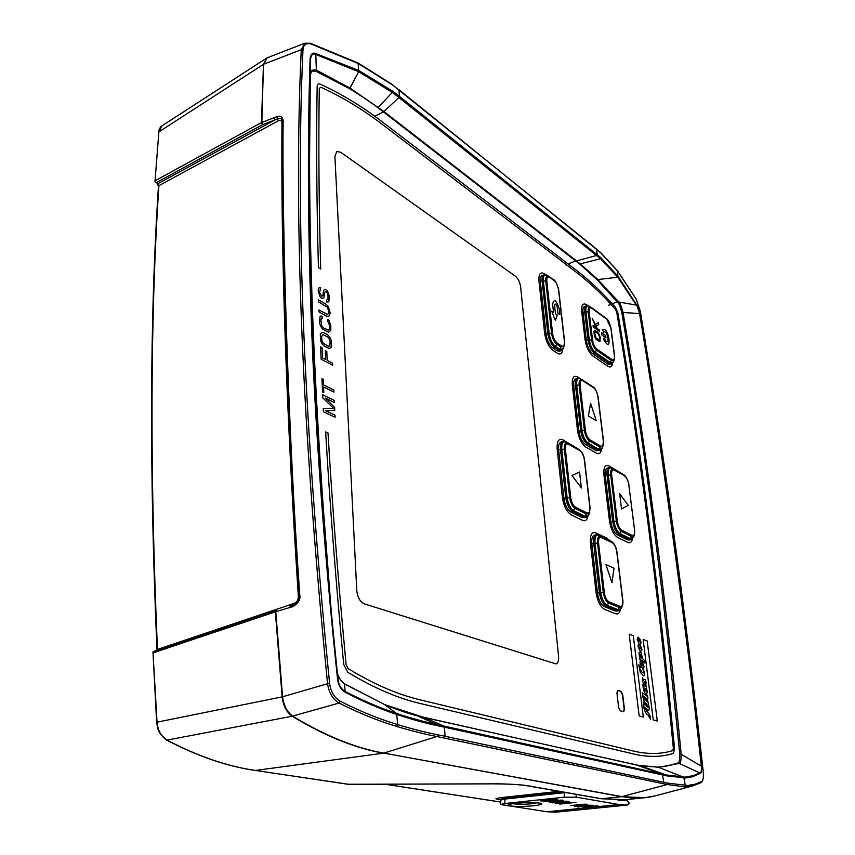 <?xml version="1.0" encoding="UTF-8"?>
<svg xmlns="http://www.w3.org/2000/svg" width="855" height="855" viewBox="0 0 855 855"><rect width="100%" height="100%" fill="white"/><g stroke="black" fill="none" stroke-linecap="round" stroke-linejoin="round"><path stroke-width="1.28" d="M558.988 791.335L499.833 797.758L495.879 798.794L497.193 799.254L497.15 798.164M500.784 799.81L497.193 799.254M348.744 784.313L255.495 770.462C227.494 766.422 197.997 756.301 166.982 740.12C161.168 736.583 157.844 730.565 157.031 722.048L152.96 651.97L156.647 722.229M154.969 181.88L157.951 183.643L154.969 181.88L158.88 131.894L161.905 125.888M153.387 652.793L275.342 611.838L293.051 606.569C298.395 603.064 300.65 599.344 299.806 595.401C288.68 443.307 281.723 224.138 283.165 120.694C282.524 116.804 280.408 115.468 276.828 116.697L261.47 122.564L155.354 180.629M656.832 795.449L655.272 795.866C645.012 798.495 633.897 798.752 621.916 796.625L383.82 753.095L436.852 736.529C424.828 734.21 411.415 730.843 396.635 726.408C378.006 720.818 358.833 713.027 339.104 703.034C332.713 699.187 328.865 692.732 327.572 683.701L282.577 696.793L156.647 722.251C158.1 732.243 158.891 730.747 160.622 734.466L166.982 740.12L292.207 716.212C286.596 712.279 283.24 705.835 282.139 696.868L275.342 611.838L276.069 610.192M156.978 649.704C149.294 471.757 149.796 317.28 158.464 186.294L158.891 185.663L157.951 183.643L274.818 119.999L262.485 124.702L261.47 122.564L263.479 64.328L158.88 131.894L154.969 181.869M154.766 651.072L152.96 651.97M157.373 650.142L157.459 649.426C149.743 471.308 150.224 316.724 158.891 185.663L278.324 120.801C280.568 119.818 281.765 120.459 281.947 122.735C280.889 254.769 286.361 412.644 298.352 596.363C298.352 599.772 297.07 602.07 294.515 603.256L157.459 649.426L156.957 650.281M282.449 121.442L282.417 121.079C281.626 118.492 279.98 117.734 277.48 118.792L274.818 119.999L273.995 117.744M329.613 683.498L327.572 683.701C302.178 428.163 293.415 216.839 301.259 49.729L263.842 64.125L267.102 57.841L304.904 43.21L301.259 49.729L302.98 49.911C303.45 44.674 306.122 42.697 310.996 43.968L358.534 63.655L392.744 85.115L398.986 90.042L399.435 96.391L597.228 254.769L596.534 249.339L600.509 252.62L617.577 271.067L636.195 299.197L640.235 311.049C663.223 449.035 684.203 602.486 703.184 771.402C703.718 776.917 703.259 780.252 701.795 781.417L695.083 784.206L687.848 785.478L668.086 783.18L437.867 734.787C425.854 732.446 412.463 729.058 397.682 724.613C379.107 719.023 359.998 711.242 340.333 701.25C334.369 697.723 330.789 691.813 329.613 683.498C304.134 428.141 295.253 216.946 302.98 49.911M293.522 604.987L290.379 605.949L289.792 607.574M290.198 606.045L293.564 604.966C296.535 604.293 298.32 601.268 298.951 595.882L298.961 595.914C299.613 599.152 297.85 602.155 293.671 604.934L293.051 606.569M278.324 120.801L276.828 116.697M298.961 595.796C287.868 443.884 280.974 224.983 282.46 121.763L282.439 121.656C281.455 253.978 286.959 412.035 298.951 595.828M262.667 124.616L261.844 122.383L263.479 64.328L266.675 58.055M347.932 784.249L493.143 783.843C505.626 783.64 524.521 784.869 528.892 785.948L601.61 798.752L621.916 796.625L667.253 784.527L436.852 736.529L437.867 734.787M340.333 701.25L339.104 703.034L292.613 716.095C287.152 712.14 283.807 705.696 282.577 696.793L275.77 611.72L276.357 610.096L154.221 651.2M694.207 785.51L684.524 786.846L667.253 784.527L668.086 783.18M597.228 254.758L600.894 257.772L618.122 276.464L636.815 305.171L639.679 313.539C657.217 416.214 687.196 631.813 701.463 766.251C701.709 770.815 701.378 773.144 700.459 773.251L692.742 776.693L685.582 777.997L666.847 775.891L437.204 725.596C425.17 723.106 411.8 719.429 397.094 714.566C380.197 708.977 362.894 701.538 345.174 692.24C340.953 689.707 338.42 685.368 337.565 679.212C326.899 578.942 316.607 451.536 311.968 337.554C307.255 223.347 307.843 124.905 310.13 58.119C311.006 53.822 312.898 52.305 315.794 53.544L358.95 70.591L393.161 91.485L399.435 96.391L398.932 97.513L600.531 258.734L617.802 277.234L636.676 305.62C637.638 306.582 638.6 309.189 639.551 313.464C657.11 416.15 687.089 631.749 701.314 766.198C701.581 770.622 701.186 772.781 700.149 772.664L693.469 775.603L685.015 777.152L666.163 774.951L436.499 724.42C424.518 721.93 411.223 718.275 396.613 713.444C379.844 707.908 362.67 700.555 345.067 691.385C341.85 689.579 339.638 686.383 338.452 681.777L338.046 679.362C331.633 619.608 325.851 554.339 320.678 483.535L320.657 483.257C310.899 348.787 307.629 215.93 309.093 122.628L310.568 58.578C311.434 54.517 313.165 53.138 315.773 54.442L358.673 71.745L392.723 92.661L398.932 97.513L383.948 111.567L576.569 260.903L596.566 255.485L596.929 254.523M345.174 692.24L344.533 683.893C340.589 680.655 338.217 677.128 337.404 673.323C338.975 678.186 341.284 681.638 344.33 683.647L343.934 683.498M337.565 679.212L338.035 679.34C330.853 610.908 325.071 545.64 320.678 483.535M310.13 58.119L310.354 74.385C310.119 70.826 312.118 69.405 316.339 70.121L350.197 88.183L383.948 111.567L383.425 111.898L579.679 264.024L596.972 279.66L618.005 302.713C619.02 303.675 620.281 306.913 621.788 312.438L621.809 312.609C644.446 445.081 663.769 592.237 679.757 754.067L679.811 754.27C679.725 760.234 679.159 763.13 678.111 762.959L665.414 766.379L658.254 767.106M315.794 53.544L316.339 70.121L315.645 71.104L349.631 88.728C360.928 95.632 370.354 101.969 377.931 107.73L383.425 111.898L374.789 116.28M700.459 773.251L679.244 763.44L658.81 767.309L637.082 765.161L661.952 773.989L662.625 774.94M666.847 775.891L666.163 774.951L640.673 765.866L424.048 717.431L443.627 725.948L444.408 727.135L445.06 736.241L444.034 737.972M636.366 765.001L417.689 715.902C408.989 713.818 398.035 710.077 384.846 704.68L344.437 683.744M310.322 75.497C306.614 220.846 313.561 399.146 331.163 610.374L321.17 480.35C313.411 364.775 309.617 251.851 309.563 158.293L310.344 74.812M576.152 261.181L580.117 263.725L597.549 279.211L618.86 302.039C619.993 302.916 621.371 306.346 623.006 312.342L623.039 312.535C631.781 364.016 644.125 443.221 654.481 521.422C664.88 599.013 675.29 692.71 681.179 754.067L681.2 754.292C681.125 760.758 680.473 763.814 679.244 763.44L678.111 762.959M636.815 305.171L618.86 302.039L618.005 302.713M328.213 583.131L320.753 482.648M310.365 72.953L310.782 72.194M309.093 122.554L310.568 58.578L310.354 74.385L311.936 71.125L315.645 71.104M515.394 276.186L340.771 152.308L336.785 151.463L340.771 152.308L515.394 276.186C518.151 278.548 519.883 282.086 520.61 286.788C519.883 282.086 518.151 278.548 515.394 276.186M334.904 156.412L336.785 151.463L334.904 156.412L356.781 590.623C357.55 597.453 360.083 601.867 364.358 603.876C360.083 601.867 357.55 597.453 356.781 590.623L334.904 156.412M364.358 603.876L555.974 663.918L364.358 603.876M558.561 656.148C558.881 660.573 558.016 663.159 555.974 663.918C558.016 663.159 558.881 660.573 558.561 656.148L520.61 286.788L558.561 656.148M618.635 707.513L620.367 710.836L623.701 711.713L624.439 709.169L622.718 694.677L621.008 691.374L617.663 690.423L616.936 692.924L618.635 707.513M608.236 468.027C605.81 467.909 604.806 470.442 605.244 475.604L610.833 521.849C611.923 528.337 614.082 532.676 617.31 534.845L627.538 539.868L630.017 539.612M633.544 537.026L630.99 539.612L629.173 540.093L617.31 534.845C614.082 532.676 611.923 528.337 610.833 521.849L605.244 475.604C604.827 471.319 605.5 468.807 607.264 468.059L609.07 467.525C607.307 468.273 606.633 470.784 607.05 475.07L605.244 475.604M582.992 312.62L586.37 340.707C587.374 346.66 589.458 350.988 592.622 353.671C589.458 350.988 587.374 346.66 586.37 340.707L582.992 312.62C582.64 309.168 583.174 307.116 584.574 306.464L586.284 305.834C584.884 306.485 584.36 308.537 584.713 311.99L582.992 312.62C582.608 308.345 583.452 306.272 585.515 306.389M613.591 361.441L611.453 363.835L609.326 363.332L594.353 353.072L592.622 353.671L607.616 363.92L610.513 363.877M611.453 363.835L609.743 364.422L607.616 363.92L592.622 353.671M540.349 281.819L546.046 334.23C547.05 340.504 549.295 345.067 552.779 347.932C549.295 345.067 547.05 340.504 546.046 334.23L540.349 281.819C540.039 278.356 540.616 276.283 542.091 275.577L543.855 274.893C542.38 275.599 541.803 277.672 542.123 281.135L540.349 281.819C540.018 277.554 540.916 275.438 543.064 275.46M563.734 347.707L561.286 350.603L558.764 350.058L554.574 347.29L552.779 347.932L556.968 350.7L560.314 350.7M561.286 350.603L559.491 351.245L556.968 350.7L552.779 347.932M595.24 535.262C592.526 535.209 591.382 538.03 591.81 543.727L597.495 593.21C598.618 600.125 600.905 604.592 604.346 606.612L615.247 610.962L617.641 610.662M621.553 607.787L618.646 610.662L616.744 611.111L604.346 606.612C600.905 604.592 598.618 600.125 597.495 593.21L591.81 543.727C591.382 538.939 592.194 536.128 594.246 535.294L596.117 534.781C594.075 535.615 593.274 538.426 593.701 543.214L591.81 543.727M558.614 449.869L563.873 498.305C564.952 505.113 567.282 509.708 570.862 512.092C567.282 509.708 564.952 505.113 563.873 498.305L558.614 449.869C558.24 445.519 559.01 442.933 560.912 442.121L562.772 441.543C560.869 442.345 560.111 444.931 560.485 449.281L558.614 449.869C558.23 444.664 559.33 442.056 561.906 442.046M588.924 514.357L586.07 517.403L584.125 517.136L572.764 511.547L570.862 512.092L582.244 517.67L585.066 517.446M586.07 517.403L582.244 517.67L570.862 512.092M573.673 385.883L578.878 431.177C579.925 437.568 582.127 442.024 585.483 444.525C582.127 442.024 579.925 437.568 578.878 431.177L573.673 385.883C573.31 381.993 573.94 379.673 575.586 378.947L577.36 378.338C575.725 379.064 575.094 381.383 575.468 385.274L573.673 385.883C573.288 381.148 574.25 378.808 576.548 378.872M602.476 447.742L599.975 450.467L597.955 450.104L587.3 443.959L585.483 444.525L596.149 450.66L599.002 450.51M599.975 450.467L596.149 450.66L585.483 444.525M623.562 711.723L624.171 709.223L622.461 694.73L620.751 691.428L617.534 690.466M647.16 640.961L657.303 721.043L653.252 719.899L643.142 639.444L647.16 640.961M639.166 715.892L629.184 634.164L633.288 635.714L643.302 717.067L639.166 715.892M650.644 719.429L647.972 715.004C645.824 713.615 644.414 710.836 643.762 706.668L643.195 702.094L643.901 704.157L648.592 707.619L646.594 703.9L645.536 703.013L645.728 704.584L645.204 704.146L643.526 699.711L643.409 698.749L644.659 699.817L644.446 698.065L645.194 700.266L647.695 701.56L645.942 698.289L643.099 695.885L643.323 697.627L642.789 697.178L642.244 692.732L647.011 696.12L644.168 691.567L643.088 686.907L642.757 684.278L645.012 686.202L645.814 686.298L645.215 685.037C644.456 683.252 644.552 682.856 645.504 683.861L645.033 681.243L643.644 683.348L642.34 680.837L642.693 677.491L643.045 680.751L643.708 679.319L645.333 679.693L646.113 682.611L645.846 684.973L647.288 692.016L646.572 693.993L648.015 697.83L647.449 699.379L649.383 708.784L648.197 710.227L647.203 709.394L647.513 711.873L649.875 715.282L650.644 719.429M644.242 706.914L646.979 711.435L646.669 708.945L644.242 706.914M643.708 688.681L644.798 690.701L646.701 691.246L645.589 689.045L644.446 688.072L643.708 688.681M639.102 666.323L638.706 664.73L640.673 666.462L640.79 667.402L639.529 668.012L641.795 671.87C643.088 673.216 643.858 673.238 644.114 671.912L640.042 662.946C639.957 660.936 640.534 660.455 641.784 661.503L639.989 658.703L640.117 659.75L639.668 659.365L639.038 652.696L640.769 652.739L637.969 646.017L638.696 644.36L639.401 645.717L638.482 645.429L638.664 646.85L640.705 648.849L641.186 648.25L637.125 639.187L638.161 637.146L640.16 639.401L641.1 642.5L640.245 644.777L641.987 649.586L640.598 651.371L642.8 658.981L644.552 660.53L644.862 662.999L641.645 660.167L644.114 666.633L643.377 668.749L644.713 675.129L643.398 675.803L640.288 672.319L639.102 666.323M641.207 662.828L640.555 663.288L641.752 665.404L643.569 665.97L641.207 662.828M640.31 656.79L641.667 657.987L642.543 657.719L640.181 654.577L639.54 655.08L640.31 656.79M638.172 638.813L637.552 639.305L638.664 641.325L640.555 641.987L638.172 638.813M602.583 329.987C608.963 325.338 612.768 355.402 603.812 339.809C603.341 338.014 603.566 337.672 604.485 338.783C610.449 349.193 607.916 329.132 603.662 332.253L602.583 329.987M581.389 487.97L571.995 475.466L579.572 472.013L581.389 487.97M611.956 582.757L605.939 564.578L614.04 568.212L611.956 582.757M596.32 420.788L588.379 415.958L590.591 403.432L596.32 420.788M619.651 493.656L628.201 505.337L621.553 508.971L619.651 493.656M559.245 308.858L559.907 314.672L557.984 313.325L557.321 307.501C556.06 303.728 555.13 303.076 554.564 305.545L555.494 313.817L557.289 315.078L555.344 320.486L551.732 311.199L553.548 312.46L552.619 304.166C553.997 298.267 556.21 299.838 559.245 308.858M597.196 328.438L599.323 329.955L599.505 331.409L593.22 326.92L593.049 325.466L596.127 327.668L592.152 318.188L595.24 324.387L598.425 322.73L598.671 324.654L596.053 326.076L597.196 328.438M594.46 336.036L593.926 331.644L594.492 330.265L598.318 332.542L600.231 337.223L599.932 341.669L596.106 339.424L594.46 336.036M594.749 333.343L596.063 338.056L599.483 340.023L599.43 336.656L598.361 333.91L595.283 331.719L594.749 333.343M605.96 337.917L601.76 334.914L601.471 332.606L605.671 335.609L605.96 337.917M612.629 363.086C612.062 366.742 610.491 367.789 607.905 366.25L592.91 356.033C588.945 352.677 586.338 347.269 585.077 339.82L581.71 311.69C581.272 304.946 582.928 302.638 586.68 304.775L587.951 305.705M620.452 609.583C619.608 613.142 617.983 614.521 615.568 613.719L604.667 609.401C600.36 606.879 597.506 601.289 596.106 592.633L590.42 543.085C589.918 535.059 591.692 531.65 595.764 532.857L606.558 538.041L608.91 539.911M587.898 516.206C587.075 520.118 585.29 521.497 582.554 520.364L571.172 514.828C566.683 511.856 563.766 506.107 562.419 497.578L557.161 449.067C556.744 441.266 558.657 438.209 562.911 439.876L575.81 447.507M601.482 449.495C600.776 453.257 599.098 454.497 596.448 453.182L585.782 447.08C581.582 443.948 578.824 438.38 577.51 430.375L572.316 385.017C571.877 377.76 573.641 375.078 577.627 376.97L580.053 378.53M632.486 538.725C631.76 542.188 630.221 543.427 627.859 542.444L617.62 537.453C613.58 534.738 610.887 529.32 609.519 521.197L603.94 474.878C603.416 467.418 605.073 464.415 608.878 465.879L620.527 472.783M562.804 349.524C562.141 353.692 560.282 354.911 557.246 353.179L553.057 350.422C548.696 346.852 545.885 341.134 544.624 333.279L538.939 280.793C538.586 273.803 540.478 271.505 544.624 273.889L545.8 274.754M320.176 84.121C341.679 93.986 362.424 106.597 382.409 121.955L576.227 270.148C589.704 280.526 602.807 292.955 615.536 307.437L617.834 312.727C640.021 443.756 658.948 589.138 674.606 748.862L673.377 753.394C661.588 757.145 648.496 757.38 634.1 754.089L420.5 703.558C397.714 698.268 373.475 687.837 347.782 672.276L343.699 664.388C335.919 582.202 329.902 504.717 325.637 431.914L327.999 432.983C332.296 505.572 338.334 582.811 346.125 664.709L348.167 668.642C373.624 684.15 397.65 694.559 420.265 699.882L633.747 751.128C648.026 754.441 661.022 754.27 672.735 750.594L673.355 748.328C657.752 588.539 638.867 443.104 616.69 312.022L615.536 309.382C602.893 295.007 589.886 282.684 576.494 272.424L382.58 124.606C362.723 109.397 342.128 96.925 320.796 87.189L319.278 88.45C318.423 143.95 318.894 204.131 320.7 269.004L318.423 267.647C316.66 202.603 316.232 142.261 317.141 86.633C317.301 84.26 318.306 83.416 320.176 84.121M320.604 287.558L319.652 292.805L321.704 296.247L322.859 295.616L323.553 290.23L325.392 289.375L327.583 291.277L329.453 296.514L328.769 301.89L326.674 301.975L326.578 299.998L327.957 299.496L328.021 295.691L327.198 292.966L325.723 291.48L324.59 292.431L323.895 297.818L322.036 298.374L320.08 296.931L318.124 290.315L318.968 287.9L320.604 287.558M334.412 402.523L325.263 398.099L334.636 407.418L334.765 410.229L325.819 410.795L335 415.145L335.096 417.251L323.404 411.736L323.265 408.551L333.471 408.23L322.805 397.938L322.666 394.775L334.316 400.439L334.412 402.523M322.549 391.964L321.972 378.669L323.211 379.289L323.457 384.868L333.824 389.998L333.92 392.082L323.553 386.962L323.799 392.573L322.549 391.964M327.198 360.382L332.574 363.161L332.67 365.213L321.127 359.25L320.582 346.884L322.068 347.664L322.517 357.956L325.723 359.613L325.327 350.721L326.792 351.49L327.198 360.382M320.55 340.525L320.283 334.401L321.64 332.477L323.799 332.659L327.454 334.636L329.688 336.827L331.27 340.311L331.131 347.483L329.282 348.487L324.408 346.232L322.143 344.041L320.55 340.525M321.587 336.763L322.014 340.974L323.318 343.325L327.978 346.136L329.645 346.029L330.137 341.348L328.534 337.522L322.923 334.497L321.587 336.763M327.796 321.405L327.7 319.396L328.929 320.401L330.821 325.67L330.8 330.222L328.534 332.264L322.442 328.951L320.39 325.851L319.524 322.41L319.994 316.756L320.914 315.955L322.121 316.297L322.207 318.306L321.491 318.242L320.86 320.187L321.833 325.979L323.585 327.935L328.202 330.115L329.335 329.1L329.367 324.879L327.796 321.405M318.541 299.945L326.065 304.22L328.277 306.443L330.222 313.016L328.748 316.393L326.621 316.19L319.065 311.979L318.979 309.97L327.476 314.394L328.609 313.4L328.726 310.878L327.144 307.084L318.626 301.943L318.541 299.945M627.677 805.025L556.145 812.154L546.944 811.769L500.72 804.523L504.696 803.508L564.279 797.213L576.291 797.159L619.041 804.544L627.677 805.025L628.714 803.486L629.547 803.668L628.136 801.552M628.254 803.796L629.547 803.668M619.041 804.544L546.944 811.769M597.26 805.987L596.598 806.66L596.149 805.805M594.941 806.34L595.465 805.72M561.446 791.773L505.23 797.833L504.696 803.508M628.361 802.311L626.234 799.607M549.412 800.836L548.643 800.879M559.042 800.248L558.326 800.291M553.762 801.381L554.307 801.402M559.811 802.45L560.452 803.005L569.045 801.53L566.021 801.156L552.629 802.546L554.574 802.866L560.976 801.691M561.959 801.584L555.472 803.401L566.897 803.069L559.726 804.095L575.992 802.418L560.431 803.005L575.126 802.279M577.959 805.442L578.568 805.966L587 804.256M580.117 804.608L579.177 804.705M650.42 796.913L645.076 797.694L621.564 796.689L383.82 753.095C355.413 748.082 325.018 735.749 292.613 716.095L292.207 716.212C324.601 735.856 355.007 748.178 383.403 753.191L255.25 770.462C227.174 766.401 197.623 756.269 166.597 740.077M528.337 785.948L600.915 798.72L625.443 799.682L644.072 797.79M500.741 802.043L385.199 784.217M255.068 770.398L348.53 784.334L492.961 783.843M262.485 124.702L156.54 182.521M294.515 603.256L293.949 604.827M281.947 122.735L282.439 122.19M282.439 121.645L283.165 120.694M298.951 595.882L299.806 595.401M298.352 596.363L298.961 596.053M528.892 785.948L528.134 785.905M493.143 783.843L493.046 783.864C508.426 783.875 520.129 784.559 528.155 785.916M310.386 43.252L310.996 43.968M358.117 63.024L358.673 71.745L349.631 88.728M396.635 726.408L397.682 724.613L396.613 713.444L384.504 704.541M663.031 783.608L663.854 782.25L662.272 774.064M398.697 89.486L600.509 252.62M437.204 725.596L436.499 724.42L417.358 715.817M393.161 91.485L377.931 107.73M597.228 254.769L596.865 255.72M600.894 257.772L600.531 258.734L579.679 264.024M684.524 786.846L685.325 785.553L683.754 777.206M618.005 277.501L617.417 270.704M701.239 782.603L701.795 781.417M600.231 252.139L617.481 270.789L636.141 298.983L640.288 311.124C663.277 449.11 684.257 602.551 703.238 771.467C704.06 776.329 703.43 780.017 701.357 782.539L692.924 785.852L655.272 795.866L645.076 797.694M596.256 248.848L392.744 85.115M684.15 778.071L683.562 777.206L658.061 767.117M596.972 279.66L617.802 277.234L618.122 276.464M639.679 313.539L621.788 312.438M701.463 766.251L681.2 754.292L679.811 754.27M665.414 766.379L658.168 767.106L640.395 765.845M344.918 684.128L384.739 704.616L423.62 717.334M316.649 70.249L315.933 71.222M576.217 260.625L568.201 264.013M618.208 301.163L612.319 303.835M681.179 754.067L679.757 754.067M678.678 763.75L677.609 763.259M566.416 264.74L565.882 264.954M611.004 304.337L608.311 305.363M623.039 312.535L621.788 312.62M630.99 539.612L619.138 534.354L617.31 534.845M631.984 535.348C634.025 535.957 634.88 534.183 634.538 530.025L628.767 484.582C628.04 480.318 626.608 477.389 624.471 475.808L614.36 470.1C612.266 469.31 611.378 470.966 611.678 475.07L617.342 521.326C618.101 525.782 619.576 528.764 621.788 530.271L631.984 535.348L631.695 536.555L634.121 535.743L633.256 537.667L627.538 539.868M630.327 538.65L620.121 533.616C617.043 531.521 614.98 527.375 613.933 521.176L608.3 474.888C607.894 469.192 609.134 466.894 612.03 467.984L622.183 473.713L613.794 469.149C611.389 468.251 610.363 470.165 610.705 474.888L616.37 521.165C617.235 526.306 618.945 529.758 621.5 531.489L631.695 536.555L630.327 538.65M617.342 521.326L612.672 521.347C613.762 527.834 615.91 532.173 619.138 534.354L621.788 530.271M611.678 475.07L607.05 475.07L612.672 521.347L610.833 521.849M611.838 467.877L613.805 469.16L609.07 467.525M634.538 530.025L634.378 535.155M628.767 484.582L634.645 530.399M614.35 355.402L610.844 327.893L606.708 319.193L591.852 308.281C589.8 307.116 588.903 308.388 589.159 312.096L592.579 340.183C593.274 344.276 594.706 347.258 596.876 349.118L611.817 359.453C613.805 360.468 614.649 359.121 614.35 355.402L614.467 355.904M564.428 341.658L558.529 289.802C557.855 285.656 556.348 282.556 554.029 280.483L549.893 277.448C547.628 276.144 546.601 277.415 546.805 281.263L552.597 333.674C553.303 337.992 554.842 341.134 557.225 343.112L561.404 345.901C563.659 347.034 564.663 345.612 564.428 341.658L564.589 342.203M603.331 441.212L597.923 396.699C597.217 392.488 595.753 389.485 593.541 387.689L583.014 380.892C580.834 379.866 579.872 381.341 580.128 385.338L585.418 430.642C586.145 435.035 587.652 438.091 589.95 439.833L600.573 446.021C602.711 446.876 603.63 445.273 603.331 441.212L603.459 441.672M589.854 507.41L584.36 459.862C583.634 455.394 582.095 452.295 579.733 450.564L568.511 444.226C566.181 443.328 565.144 445.017 565.39 449.303L570.745 497.749C571.493 502.43 573.096 505.594 575.543 507.239L586.872 512.882C589.148 513.588 590.142 511.771 589.854 507.41L590.003 507.838M622.643 600.263L616.754 551.721C615.995 547.189 614.489 544.175 612.223 542.679L601.46 537.528C599.227 536.887 598.265 538.768 598.564 543.182L604.335 592.665C605.116 597.41 606.676 600.488 609.038 601.888L619.886 606.302C622.066 606.751 622.985 604.742 622.643 600.263L622.771 600.605M606.708 319.193L591.521 307.576M591.852 308.281L590.752 307.095C588.753 306.421 587.909 308.014 588.219 311.851L591.628 339.959C592.43 344.683 594.086 348.113 596.587 350.261L611.539 360.575L614.328 359.581M589.159 312.096L585.899 311.797C585.536 307.169 586.562 305.256 588.977 306.069L589.501 306.368M592.579 340.183L589.309 339.905L585.899 311.797L584.713 311.99L588.101 340.098L589.309 339.905C590.271 345.602 592.259 349.738 595.283 352.313L596.876 349.118M611.817 359.453L610.246 362.595L595.283 352.313L594.353 353.072C591.19 350.379 589.106 346.051 588.101 340.098L586.37 340.707M586.284 305.834L588.977 306.069L591.489 307.554L606.345 318.477C607.841 319.097 609.401 322.314 611.015 328.128L614.531 355.627L614.125 360.083L613.377 361.986L607.616 363.92M558.529 289.802L558.689 290.379M554.029 280.483L549.551 276.731M549.893 277.448L548.686 276.176C546.495 275.438 545.533 277.041 545.8 280.996L551.582 333.429C552.383 338.409 554.168 342.043 556.915 344.319L561.094 347.109L564.439 345.762M546.805 281.263L543.363 280.921C543.043 276.165 544.207 274.231 546.847 275.128L547.467 275.481M552.597 333.674L549.113 333.375L543.363 280.921L542.123 281.135L547.841 333.578L549.113 333.375C550.075 339.382 552.223 343.753 555.547 346.489L557.225 343.112M561.404 345.901L559.726 349.268L555.547 346.489L554.574 347.29C551.101 344.426 548.857 339.852 547.841 333.578L546.046 334.23M543.855 274.893L546.847 275.128L553.655 279.745C555.173 280.162 556.861 283.614 558.732 290.091L564.631 341.936L563.477 348.402L556.968 350.7M593.242 386.952L582.159 379.802C579.84 378.979 578.835 380.742 579.134 385.113L584.414 430.439C585.258 435.505 587 439.043 589.651 441.052L600.285 447.229L603.256 445.85M593.541 387.689L593.007 386.791M583.014 380.892L582.469 379.983M580.128 385.338L576.719 385.081C576.356 379.812 577.574 377.686 580.374 378.69L582.362 379.919M585.418 430.642L581.966 430.418L576.719 385.081L575.468 385.274L580.695 430.599L581.966 430.418C582.971 436.531 585.077 440.785 588.272 443.189L589.95 439.833M600.573 446.021L598.917 449.345L588.272 443.189L587.3 443.959C583.954 441.447 581.753 436.991 580.695 430.599L578.878 431.177M577.36 378.338L580.374 378.69L593.092 386.845C595.037 387.903 596.705 391.269 598.115 396.923L603.523 441.437L602.209 448.405L596.149 450.66M579.776 449.997L567.934 443.243C565.251 442.206 564.054 444.162 564.343 449.099L569.687 497.567C570.552 502.964 572.39 506.62 575.223 508.522L586.562 514.154L589.736 512.423M579.733 450.564L577.392 448.405L565.946 441.939M568.511 444.226L567.955 443.253L579.177 449.602C581.988 451.632 583.783 455.127 584.564 460.086L590.057 507.624L589.437 513.15L588.603 515.138L585.141 516.367L573.78 510.766C570.37 508.479 568.137 504.087 567.1 497.567L561.788 449.089C561.457 443.147 562.9 440.795 566.128 442.035L562.772 441.543M565.39 449.303L560.485 449.281L565.775 497.749L570.745 497.749M575.543 507.239L572.764 511.547C569.184 509.163 566.854 504.568 565.775 497.749L563.873 498.305M586.872 512.882L585.141 516.367L582.244 517.67M624.417 475.209L623.926 474.878C626.309 476.566 627.976 479.869 628.938 484.774L628.874 484.999M624.471 475.808L613.805 469.16L614.36 470.1M612.522 542.252L600.883 536.513C598.308 535.764 597.196 537.934 597.538 543.021L603.299 592.526C604.196 598.008 606.003 601.567 608.728 603.181L619.586 607.584L622.429 605.885M612.223 542.679L610.833 541.023M601.46 537.528L599.056 535.209L611.934 541.824C614.531 543.78 616.198 547.136 616.947 551.903L622.835 600.424C623.135 599.943 622.825 606.676 622.119 606.569L621.211 608.536L618.154 609.765L607.285 605.393C604.004 603.448 601.824 599.173 600.744 592.568L595.005 543.043C594.61 536.908 595.956 534.3 599.056 535.209L609.455 540.189M598.564 543.182L593.701 543.214L599.419 592.729L604.335 592.665M609.038 601.888L607.285 605.393L604.346 606.612M619.886 606.302L617.139 610.513L606.259 606.142C602.818 604.122 600.541 599.654 599.419 592.729L597.495 593.21M618.646 610.662L615.247 610.962M598.789 535.059L596.117 534.781M575.992 794.327L576.291 797.159M627.121 800.74L617.983 800.141M595.689 805.72L599.783 806.393M599.109 806.297L598.457 806.949M597.763 806.073L597.1 806.746L582.821 807.836L594.802 806.361L592.932 806.051L593.594 805.773M595.956 805.752L599.921 806.436M539.077 803.016C528.668 801.188 498.86 804.341 510.884 805.955C521.187 807.708 550.492 804.694 539.077 803.016M541.493 800.708L542.925 800.558M556.434 799.233L543.32 801.039M556.787 799.628L540.959 801.05M562.515 800.173L544.592 801.114L551.806 801.798L549.38 802.418L563.338 800.301M592.985 805.26L577.756 807.013L584.863 806.03L574.464 806.479L579.551 805.154L570.98 805.528L584.296 804.181M591.275 805.228L577.734 805.474M584.2 804.181L587.332 804.309M593.787 805.752L593.124 805.838M583.356 807.515L582.821 807.836M500.72 804.437L500.763 800.098L504.642 799.094L565.796 792.542M509.398 797.384L516.399 795.962L528.379 795.332M536.748 802.824C530.399 804.256 522.886 804.619 514.197 803.924L512.947 803.647M564.161 792.254L564.279 797.213M626.683 799.885L627.207 800.793M534.471 794.669L533.905 794.06M560.709 800.141L562.237 800.141M551.699 801.83L552.309 802.375M550.075 802.108L549.541 802.439M549.786 802.14L552.576 801.21M543.662 801.221L544.592 801.114M552.031 801.103L558.486 800.697L552.031 801.103M563.755 801.402L562.088 801.691M574.859 802.247L575.992 802.418M559.694 803.828L560.239 803.753L559.726 804.095M567.624 802.589L560.132 803.764M557.888 802.792L558.069 803.572M556.947 802.952L556.306 803.54M555.857 803.134L562.13 801.573M552.202 802.61L552.747 802.535L552.234 802.877M569.045 801.285L552.629 802.546M580.267 804.673L581.496 804.47M576.185 806.511L576.014 805.773M574.464 806.479L575.094 805.923M580.299 804.587L574.058 806.094M500.741 802.076L385.017 784.217M157.235 183.686L158.474 186.198M267.027 57.873L161.841 125.931M158.56 132.322C158.806 129.65 159.832 127.555 161.659 126.048M625.443 799.682L601.086 798.752M392.531 84.624L358.202 63.067L310.483 43.284L304.904 43.21M338.441 681.724L338.035 679.34M320.657 483.257L321.17 480.35M309.093 122.628L309.553 158.293M599.975 806.447L601.311 806.639M583.302 807.526L594.856 806.372L595.561 805.72M561.393 791.762L505.23 797.833C502.345 797.907 500.848 798.634 500.763 800.013M509.024 797.426L508.992 796.764M511.536 803.807L510.905 804.128C505.529 804.266 530.25 801.402 537.859 802.963M628.254 801.712L626.298 799.596M529.811 794.509L530.186 795.139M540.916 800.772L557.225 799.307M544.614 801.124L560.688 800.141M551.283 800.718L554.2 801.434L559.213 800.237M559.608 802.482L560.452 803.005M587.139 804.298L570.542 805.592M591.254 805.228L578.568 805.966M593.616 805.378L592.793 805.25M585.568 805.56L578.236 806.703"/></g></svg>
